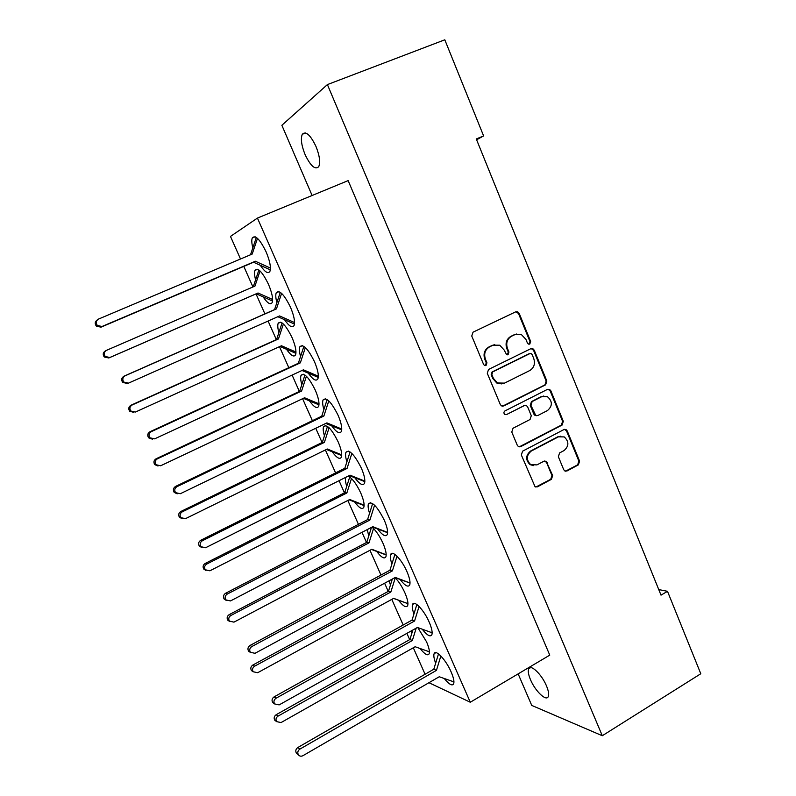 <?xml version="1.0" encoding="UTF-8"?>
<svg xmlns="http://www.w3.org/2000/svg" width="796" height="796" viewBox="0 0 796 796"><rect width="100%" height="100%" fill="white"/><g stroke="black" fill="none" stroke-linecap="round" stroke-linejoin="round"><path stroke-width="1.19" d="M529.788 344.081L530.653 341.444L519.171 313.345L517.669 311.773L515.748 311.813L473.033 332.181L471.749 336.012L483.59 364.439L484.505 365.454L486.038 365.483L486.933 362.807L485.411 359.145C483.719 353.742 485.082 349.663 489.49 346.907L493.052 345.185L499.739 345.205L504.147 350.011L506.604 354.698L508.067 354.708L508.952 352.051L507.45 348.409C505.778 343.036 507.122 338.996 511.47 336.27L514.992 334.569L521.35 334.519L525.927 339.404L527.41 343.026L528.395 344.091L529.788 344.081M529.002 344.24L529.977 341.554L518.504 313.495L515.908 311.743M485.212 365.653L486.296 362.896L484.774 359.245L485.411 359.145M507.261 354.867L508.286 352.15L506.783 348.519L507.45 348.409M530.484 679.675C528.345 674.53 527.768 670.889 528.743 668.74C530.743 663.904 541.797 674.451 546.474 685.873C548.593 691.008 549.17 694.629 548.195 696.739C546.066 701.575 535.061 690.819 530.484 679.675M305.107 154.643C301.455 145.509 300.51 138.733 302.281 134.295C305.764 130.763 310.321 134.793 315.952 146.384C319.594 155.578 320.529 162.334 318.748 166.653C315.216 170.125 310.669 166.125 305.107 154.643M309.525 400.915C314.012 407.154 317.047 408.965 318.639 406.348C319.624 403.154 318.5 397.751 315.286 390.149C308.858 377.314 304.112 372.389 301.027 375.374C300.341 377.234 300.599 380.319 301.813 384.607M332.25 451.829C336.768 457.959 339.802 459.76 341.365 457.212C342.3 454.227 341.235 449.133 338.191 441.939C331.614 428.885 326.738 423.8 323.554 426.676C322.877 428.507 323.166 431.561 324.44 435.83M354.658 502.017C359.205 508.067 362.24 509.848 363.772 507.37C364.658 504.594 363.653 499.798 360.757 492.983C356.349 483.679 352.13 478.078 348.091 476.157M345.673 477.361C345.096 479.222 345.454 482.197 346.738 486.316M376.747 551.489C381.324 557.469 384.359 559.26 385.861 556.862C386.707 554.265 385.752 549.737 382.995 543.29C379.533 535.808 375.861 530.425 371.971 527.131M367.304 529.569L368.737 536.056M398.507 600.244C403.124 606.194 406.169 608.005 407.642 605.676C408.447 603.259 407.532 598.99 404.915 592.871C401.98 586.443 398.687 581.349 395.035 577.588M389.184 580.742L390.418 585.08M420.109 648.511C424.706 654.292 427.711 656.073 429.124 653.834C429.88 651.586 429.014 647.556 426.527 641.755L417.771 627.576M411.015 631.049L411.801 633.397M286.47 349.255C290.928 355.623 293.973 357.474 295.585 354.787C296.619 351.354 295.435 345.623 292.042 337.584C285.774 324.977 281.147 320.211 278.172 323.295C277.476 325.176 277.704 328.29 278.869 332.619M263.078 296.828C267.516 303.356 270.56 305.246 272.202 302.5C273.277 298.828 272.033 292.739 268.451 284.232C262.332 271.854 257.834 267.237 254.969 270.401C254.252 272.312 254.461 275.466 255.586 279.854M308.281 373.175C312.987 379.762 316.191 381.642 317.912 378.806C318.977 375.364 317.823 369.652 314.47 361.673C307.903 348.529 303.017 343.583 299.813 346.837C299.077 348.817 299.326 352.041 300.55 356.518M331.743 425.9C336.469 432.357 339.683 434.208 341.365 431.452C342.37 428.238 341.295 422.875 338.111 415.343C331.385 401.96 326.36 396.836 323.047 399.98C322.32 401.94 322.599 405.134 323.892 409.572M354.867 477.849C359.623 484.197 362.827 486.038 364.478 483.361C365.434 480.366 364.409 475.321 361.394 468.197C354.509 454.586 349.354 449.282 345.932 452.297C345.215 454.227 345.534 457.411 346.887 461.839M377.642 529.032C382.438 535.3 385.642 537.131 387.254 534.534C388.169 531.758 387.194 527.002 384.329 520.276C377.284 506.435 372.001 500.943 368.468 503.808C367.772 505.709 368.13 508.883 369.563 513.311M400.09 579.468C404.915 585.677 408.129 587.518 409.711 585.01C410.567 582.423 409.642 577.946 406.935 571.578C401.841 559.658 392.209 549.688 390.677 554.533C389.99 556.414 390.398 559.578 391.901 564.026M422.228 629.198C427.084 635.347 430.288 637.208 431.84 634.79C432.656 632.382 431.77 628.163 429.193 622.124C424.089 610.154 414.059 599.647 412.557 604.482C411.88 606.343 412.338 609.507 413.93 613.985M444.277 678.51C449.063 684.401 452.188 686.192 453.66 683.883C454.426 681.635 453.581 677.655 451.133 671.943C446.019 659.924 435.591 648.869 434.118 653.685C433.452 655.526 433.969 658.69 435.651 663.207M284.47 319.644C289.147 326.39 292.361 328.31 294.112 325.405C295.226 321.703 294.013 315.634 290.47 307.186C284.063 294.271 279.316 289.495 276.222 292.848C275.476 294.858 275.685 298.122 276.859 302.639M260.312 265.297C264.969 272.232 268.182 274.212 269.963 271.247C271.128 267.267 269.834 260.809 266.103 251.854C259.854 239.178 255.237 234.561 252.262 237.984C251.496 240.024 251.685 243.347 252.82 247.934M545.618 384.806L546.852 381.045L534.235 350.18L532.842 348.678L530.842 348.698L488.555 369.453L487.281 373.284L500.296 404.507L501.49 405.89L503.749 405.95L545.618 384.806L544.932 384.876L546.155 381.115L533.549 350.29L531.161 348.568M667.496 591.309L661.018 595.159L476.287 138.972L483.61 135.917L444.805 39.8L327.405 84.595L602.293 735.733L700.788 673.754L667.496 591.309L658.77 589.587M563.687 469.63L564.752 470.914L567.001 470.973L578.384 464.864L579.587 461.123L567.25 430.954L566.075 429.591L563.936 429.571L522.584 451.173L521.34 454.984L535.051 486.734L537.429 486.834L551.429 479.321L552.653 475.54L546.215 461.282L543.937 461.212L536.972 464.894L530.733 464.665C526.057 459.939 526.226 455.402 531.231 451.073L558.434 436.825L564.225 436.914C569.12 441.531 569.07 446.078 564.065 450.556L559.588 452.934L558.364 456.705L563.687 469.63M550.842 390.796L563.309 421.313L562.095 425.064L520.693 446.626L518.365 446.536L517.271 445.233L511.778 432.059L513.032 428.238L530.046 419.502L531.29 415.711L527.678 406.985L526.464 405.592L524.275 405.552L506.495 414.587L504.893 414.537C503.589 413.283 503.609 412.079 504.962 410.905L547.489 389.363L549.558 389.373L550.842 390.796L550.135 390.856L562.603 421.333L563.309 421.313M476.615 139.788L483.61 135.917M327.405 84.595L281.864 125.28L312.112 195.498M549.757 655.138L348.141 180.612L257.436 218.084L470.287 702.241L549.757 655.138M518.146 673.874L531.738 705.415L602.293 735.733M425.074 674.252L413.303 647.775M409.691 639.626L406.895 633.357M403.184 625.009L391.791 599.378M388.249 591.398L384.617 583.219M380.986 575.05L369.971 550.285M366.508 542.474L362.001 532.335M358.449 524.355L347.842 500.475M344.449 492.853L339.046 480.694M335.584 472.904L325.385 449.959M322.072 442.516L315.753 428.278M312.38 420.686L302.599 398.697M299.376 391.443L292.102 375.075M288.819 367.682L279.476 346.668M276.341 339.613L268.093 321.047M264.899 313.873L256.023 293.913M252.939 286.958L243.795 266.391M240.511 259.008L230.472 236.422L257.436 218.084M428.945 682.719L470.287 702.241M516.534 334.022L514.992 334.569M506.783 348.519C505.122 343.156 506.465 339.116 510.813 336.39L514.325 334.688M494.734 344.598L493.052 345.185M484.774 359.245C483.082 353.842 484.446 349.772 488.844 347.016L492.416 345.295M560.812 436.138L558.434 436.825M533.499 465.61L530.056 464.635C525.38 459.919 525.549 455.392 530.554 451.063L557.727 436.835M535.827 487.062L550.732 479.282L551.956 475.501L546.603 462.556L544.733 460.964M565.488 471.202L577.657 464.844L578.861 461.103L566.543 430.964L564.573 429.342M519.261 446.864L561.389 425.084L562.603 421.333M524.843 405.353L506.495 414.587M547.509 410.537C552.633 405.95 552.603 401.333 547.439 396.687L541.797 396.647L532.166 401.542L530.922 405.323L535.718 415.432L537.907 415.472L547.509 410.537M543.758 396.03L541.797 396.647M536.613 415.711L535.031 415.462L533.837 414.089L530.245 405.373L531.489 401.592L541.111 396.697M550.135 390.856L547.966 389.184M502.505 406.199L544.932 384.876M532.176 354.668L531.211 353.623L529.798 353.633L492.724 371.891L491.829 374.568L493.43 378.408L497.46 382.975L504.515 383.115L529.768 370.548C534.046 367.812 535.37 363.782 533.738 358.479L532.176 354.668M501.599 383.901L496.803 383.045L492.784 378.488L491.182 374.647L492.077 371.971L529.121 353.732M270.322 269.854L253.566 262.232L101.022 327.156L96.406 326.191C94.595 323.713 94.903 321.614 97.321 319.883M250.521 254.77L256.342 237.427M270.421 268.093L255.367 261.237L102.037 326.479L97.391 325.514C95.52 322.887 95.908 320.728 98.555 319.057L252.193 254.063L257.476 238.352M253.566 262.232L255.367 261.237M260.023 270.958L254.969 286.082L106.485 350.34C103.968 351.941 103.57 354.001 105.281 356.518L109.838 357.494L258.043 292.998L272.62 299.505M105.48 350.857C102.973 352.459 102.575 354.509 104.286 357.006L108.813 357.971L256.282 293.804L272.55 301.047M258.879 270.003L253.257 286.829M258.043 292.998L256.282 293.804M294.46 324.052L277.834 316.718M127.39 383.463L122.703 382.428C121.042 379.891 121.46 377.811 123.987 376.19L274.55 309.614L280.291 292.301M294.56 322.559L279.575 315.942L128.544 383.115L123.828 382.08C122.156 379.523 122.584 377.433 125.121 375.802L276.451 308.878L281.605 293.356M274.55 309.614L276.451 308.878M283.386 324.002L278.451 338.957L132.116 405.005C129.698 406.567 129.27 408.577 130.823 411.025L135.419 412.049L281.476 345.762L295.983 352.051M279.973 346.449L295.923 353.344M282.082 322.907L276.59 339.504L130.982 405.224C128.574 406.776 128.146 408.776 129.698 411.214L133.827 412.398M278.451 338.957L276.59 339.504M318.261 377.404L301.992 370.478M152.414 439.183L148.633 437.82C147.111 435.342 147.559 433.313 149.996 431.73L298.321 363.294L303.893 346.33M318.33 376.21L303.425 369.822L154.633 438.855L149.897 437.79C148.364 435.293 148.822 433.253 151.26 431.661L300.341 362.857L305.365 347.524M298.321 363.294L300.341 362.857M306.41 376.269L301.585 391.045L157.369 458.834C155.031 460.377 154.573 462.337 156.006 464.735L160.623 465.779L304.57 397.761L319.017 403.841M303.366 398.328L318.977 404.836M304.948 375.035L299.624 391.324L156.106 458.765C153.777 460.287 153.32 462.237 154.752 464.625L157.996 466.018M301.585 391.045L299.624 391.324M341.723 429.86L325.793 423.432M177.17 493.838L174.185 492.386C172.772 489.958 173.239 487.968 175.598 486.406L321.743 416.189L327.146 399.542M341.763 429.064L326.907 422.885L180.314 493.729L175.578 492.654C174.155 490.217 174.632 488.207 177.001 486.645L323.873 416.039L328.788 400.876M321.743 416.189L323.873 416.039M329.106 427.76L324.38 442.387L182.234 511.858C179.966 513.37 179.498 515.301 180.831 517.639L185.438 518.684L327.325 449.004L341.723 454.874M326.41 449.451L341.703 455.531M327.494 426.397L322.32 442.397L180.841 511.49C178.583 513.002 178.115 514.922 179.448 517.251L182.055 518.664M324.38 442.387L322.32 442.397M364.837 481.63L349.225 475.58M201.816 547.548L199.348 546.116C198.035 543.748 198.512 541.787 200.801 540.235L344.817 468.287L350.061 451.949M364.857 481.132L350.041 475.172L205.597 547.738L200.881 546.683C199.547 544.295 200.035 542.325 202.333 540.763L347.056 468.416L351.862 453.431M344.817 468.287L347.056 468.416M351.484 478.515L346.857 492.983L206.721 564.075C204.512 565.578 204.035 567.478 205.298 569.777L209.885 570.802L349.752 499.5L364.11 505.171M349.116 499.828L364.1 505.56M349.723 477.013L344.688 492.734L205.219 563.429C203.02 564.931 202.542 566.822 203.796 569.1L205.985 570.473M346.857 492.983L344.688 492.734M387.602 532.703L372.309 526.962M226.283 600.423L224.154 599.04C222.9 596.721 223.397 594.781 225.626 593.239L367.553 519.629L372.647 503.57M387.612 532.424L372.836 526.683L230.502 600.93L225.805 599.885C224.552 597.557 225.039 595.617 227.278 594.065L369.891 520.027L374.598 505.201M367.553 519.629L369.891 520.027M373.533 528.534L369.006 542.852L230.85 615.507C228.691 617.019 228.213 618.89 229.407 621.139L233.964 622.144L371.861 549.28L386.179 554.752M371.493 549.479L386.179 554.951M371.473 527.39L366.737 542.355L229.228 614.602C227.079 616.104 226.601 617.965 227.785 620.203L229.726 621.527M369.006 542.852L366.737 542.355M410.04 583.09L395.055 577.578M250.521 652.511L248.581 651.168C247.397 648.889 247.894 646.979 250.063 645.437L389.96 570.225L394.915 554.424M410.049 582.98L395.304 577.438L255.009 653.307L250.352 652.292C249.158 650.014 249.655 648.093 251.844 646.541L392.398 570.881L397.005 556.205M389.96 570.225L392.398 570.881M395.284 577.836L390.836 592.015L254.62 666.192C252.511 667.695 252.024 669.545 253.158 671.754L257.685 672.72L393.652 598.353L407.95 603.637M393.552 598.413L407.95 603.676M392.309 579.06L388.478 591.269L252.879 665.018C250.78 666.521 250.302 668.361 251.427 670.55L253.227 671.844M390.836 592.015L388.478 591.269M274.391 703.803L272.65 702.51C271.516 700.281 272.013 698.39 274.142 696.848L412.039 620.084L416.865 604.522M432.158 632.8L417.432 627.457L279.157 704.888L274.54 703.913C273.406 701.674 273.904 699.774 276.043 698.221L414.577 620.999L419.084 606.452M412.039 620.084L414.577 620.999M416.189 628.153L412.368 640.482L278.043 716.121C275.973 717.624 275.486 719.465 276.58 721.624L281.058 722.559L415.144 646.74L429.412 651.825M412.855 630.024L409.91 639.506L276.192 714.699C274.142 716.201 273.655 718.022 274.729 720.171L276.262 721.375M412.368 640.482L409.91 639.506M297.774 754.27L296.361 753.096C295.276 750.907 295.774 749.036 297.853 747.494L433.8 669.227L438.506 653.894M453.949 681.893L439.253 676.749L302.938 755.693C301.097 756.578 299.575 756.27 298.361 754.767C297.276 752.558 297.774 750.678 299.863 749.126L436.437 670.381L440.855 655.984M433.8 669.227L436.437 670.381M529.977 341.554L530.653 341.444M486.296 362.896L486.933 362.807M508.286 352.15L508.952 352.051M510.813 336.39L511.47 336.27M488.844 347.016L489.49 346.907M518.504 313.495L519.171 313.345M530.554 451.063L531.231 451.073M546.603 462.556L547.29 462.575M551.956 475.501L552.653 475.54M550.732 479.282L551.429 479.321M536.743 486.784L537.429 486.834M566.543 430.964L567.25 430.954M578.861 461.103L579.587 461.123M577.657 464.844L578.384 464.864M566.294 470.943L567.001 470.973M561.389 425.084L562.095 425.064M520.017 446.626L520.693 446.626M523.599 405.592L524.275 405.552M531.489 401.592L532.166 401.542M530.245 405.373L530.922 405.323M533.837 414.089L534.524 414.059M503.102 405.99L503.749 405.95M533.549 350.29L534.235 350.18M546.155 381.115L546.852 381.045M492.077 371.971L492.724 371.891M491.182 374.647L491.829 374.568M492.784 378.488L493.43 378.408M101.022 327.156L102.037 326.479M109.838 357.494L108.813 357.971M123.987 376.19L125.121 375.802M132.116 405.005L130.982 405.224M149.996 431.73L151.26 431.661M157.369 458.834L156.106 458.765M175.598 486.406L177.001 486.645M182.234 511.858L180.841 511.49M200.801 540.235L202.333 540.763M206.721 564.075L205.219 563.429M225.626 593.239L227.278 594.065M230.85 615.507L229.228 614.602M250.063 645.437L251.844 646.541M254.62 666.192L252.879 665.018M274.142 696.848L276.043 698.221M278.043 716.121L276.192 714.699M297.853 747.494L299.863 749.126M528.743 668.74L530.624 667.615M302.281 134.295L305.684 132.952M301.027 375.374L303.445 374.259M323.554 426.676L325.843 425.561M278.172 323.295L280.699 322.161M254.969 270.401L257.586 269.277M299.813 346.837L302.49 345.613M323.047 399.98L325.594 398.766M345.932 452.297L348.34 451.103M368.468 503.808L370.737 502.644M390.677 554.533L392.796 553.399M412.557 604.482L414.527 603.398M434.118 653.685L435.939 652.64M276.222 292.848L279.018 291.625M252.262 237.984L255.158 236.77M517.002 311.923L517.669 311.773M530.056 464.635L530.733 464.665M545.529 461.262L546.215 461.282M565.369 429.611L566.075 429.591M535.031 415.462L535.718 415.432M548.862 389.433L549.558 389.373M532.156 348.787L532.842 348.678M496.803 383.045L497.46 382.975M96.406 326.191L97.391 325.514M105.281 356.518L104.286 357.006M122.703 382.428L123.828 382.08M130.823 411.025L129.698 411.214M148.633 437.82L149.897 437.79M156.006 464.735L154.752 464.625M174.185 492.386L175.578 492.654M180.831 517.639L179.448 517.251M199.348 546.116L200.881 546.683M205.298 569.777L203.796 569.1M224.154 599.04L225.805 599.885M229.407 621.139L227.785 620.203M248.581 651.168L250.352 652.292M253.158 671.754L251.427 670.55M272.65 702.51L274.54 703.913M276.58 721.624L274.729 720.171M296.361 753.096L298.361 754.767"/></g></svg>
